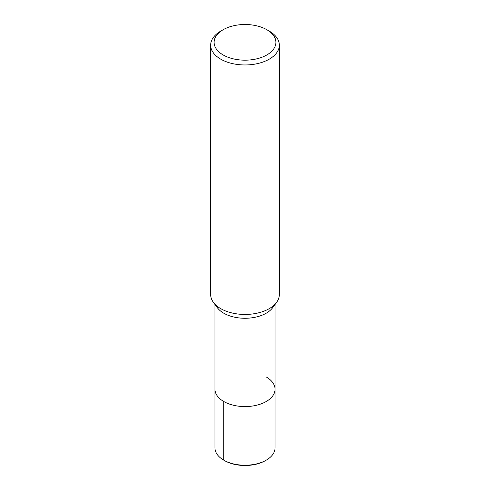 <?xml version="1.0" encoding="UTF-8"?>
<svg xmlns="http://www.w3.org/2000/svg" width="490" height="490" viewBox="0 0 490 490"><rect width="100%" height="100%" fill="white"/><g stroke="black" fill="none" stroke-linecap="round" stroke-linejoin="round"><path stroke-width="0.73" d="M266.848 29.725L269.279 31.127A34.331 19.821 180 0 1 269.279 31.127A34.331 19.821 180 0 1 279.331 45.141L279.331 294.625A34.331 19.821 180 0 1 276.568 302.416A34.331 19.821 180 0 1 245.006 314.445A34.331 19.821 180 0 1 213.438 302.422A34.331 19.821 180 0 1 210.669 294.625L210.669 45.141A34.331 19.821 180 0 1 220.721 31.127L223.152 29.725A30.901 17.842 180 0 1 266.848 29.725L266.848 29.725A30.901 17.842 180 0 1 266.848 54.954A30.901 17.842 180 0 1 223.152 54.954A30.901 17.842 180 0 1 223.152 29.725M276.574 302.41L272.624 307.745A30.043 17.346 180 0 1 245.006 318.273A30.043 17.346 180 0 1 217.382 307.757L213.426 302.41M279.331 45.141A34.331 19.821 180 0 1 245 64.962A34.331 19.821 180 0 1 210.669 45.141M266.242 376.969A30.043 17.346 180 0 1 275.043 389.232A30.043 17.346 180 0 1 245 406.577A30.043 17.346 180 0 1 214.957 389.232L214.957 304.48M275.043 304.48L275.043 389.232A30.043 17.346 180 0 1 245 406.577A30.043 17.346 180 0 1 214.957 389.232L214.957 447.891A30.043 17.346 180 0 0 223.758 460.153L223.758 401.494M275.043 389.232L275.043 447.891A30.043 17.346 180 0 1 266.242 460.153A30.043 17.346 180 0 1 223.758 460.153L224.549 460.606L223.758 460.153M266.242 460.153L265.451 460.606A28.922 16.697 180 0 1 224.549 460.606"/></g></svg>
